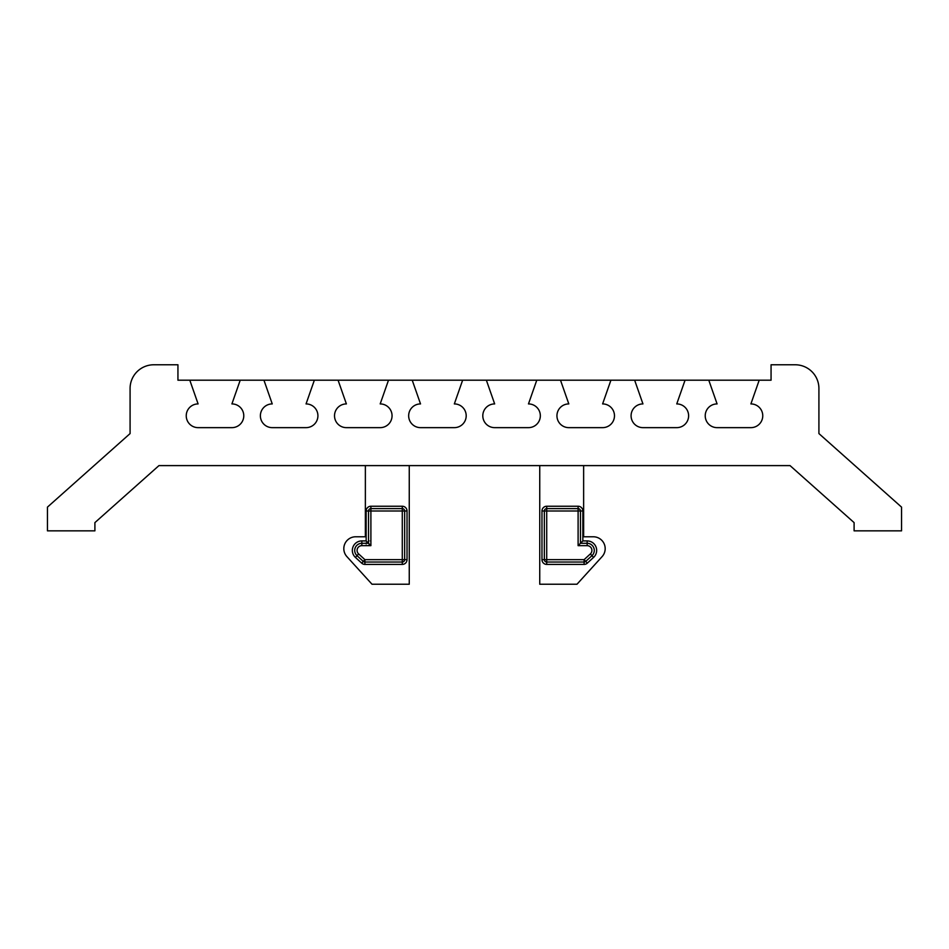 <?xml version="1.0" encoding="UTF-8"?>
<svg xmlns="http://www.w3.org/2000/svg" width="949" height="949" viewBox="0 0 949 949"><rect width="100%" height="100%" fill="white"/><g stroke="black" fill="none" stroke-linecap="round" stroke-linejoin="round"><path stroke-width="0.71" stroke-dasharray="4.75 3.56" d="M368.52 540.918A2.373 2.373 0 0 1 366.148 543.291L366.148 540.918L368.52 540.918A2.373 2.373 0 0 1 366.148 543.291L361.842 543.291L366.148 543.291A2.373 2.373 0 0 0 368.52 540.918L370.893 540.918L370.893 510.989L402.281 510.989L402.281 562.033A2.373 2.373 0 0 0 404.654 559.661A2.373 2.373 0 0 1 402.281 562.033A2.373 2.373 0 0 0 404.654 559.661A2.373 2.373 0 0 1 402.281 562.033A2.373 2.373 0 0 0 404.654 559.661L404.654 510.989A2.373 2.373 0 0 0 402.281 508.617L370.893 508.617A2.373 2.373 0 0 0 368.52 510.989L368.52 543.291L361.842 543.291A7.117 7.117 0 0 0 357.026 555.663A7.117 7.117 0 0 1 354.724 550.408A7.117 7.117 0 0 0 357.026 555.663L363.301 561.405A2.373 2.373 0 0 0 364.902 562.033L402.281 562.033L364.902 562.033A2.373 2.373 0 0 1 363.301 561.405A2.373 2.373 0 0 0 364.902 562.033A2.373 2.373 0 0 1 363.301 561.405A2.373 2.373 0 0 0 364.902 562.033L364.902 564.406L402.281 564.406A4.745 4.745 0 0 0 407.026 559.661L407.026 510.989A4.745 4.745 0 0 0 402.281 506.244L370.893 506.244A4.745 4.745 0 0 0 366.148 510.989L366.148 540.918L361.842 540.918A9.49 9.49 0 0 0 355.424 557.407L361.699 563.16A4.745 4.745 0 0 0 364.902 564.406M584.098 564.406L584.098 562.033A2.373 2.373 0 0 0 585.699 561.405A2.373 2.373 0 0 1 584.098 562.033A2.373 2.373 0 0 0 585.699 561.405A2.373 2.373 0 0 1 584.098 562.033A2.373 2.373 0 0 0 585.699 561.405L591.974 555.663A7.117 7.117 0 0 0 587.158 543.291L580.48 543.291L580.48 510.989A2.373 2.373 0 0 0 578.107 508.617L546.719 508.617A2.373 2.373 0 0 0 544.346 510.989L544.346 559.661A2.373 2.373 0 0 0 546.719 562.033L584.098 562.033L546.719 562.033A2.373 2.373 0 0 1 544.346 559.661A2.373 2.373 0 0 0 546.719 562.033A2.373 2.373 0 0 1 544.346 559.661A2.373 2.373 0 0 0 546.719 562.033L546.719 564.406L584.098 564.406A4.745 4.745 0 0 0 587.301 563.16L593.576 557.407A9.49 9.49 0 0 0 587.158 540.918L582.852 540.918L580.48 543.291L587.158 543.291L580.48 543.291L578.107 545.663L587.158 545.663A4.745 4.745 0 0 1 590.373 553.908L584.098 559.661L546.719 559.661L546.719 510.989L578.107 510.989L578.107 545.663M602.093 556.624A11.863 11.863 0 0 0 593.327 536.778L583.635 536.778L583.635 465.603L539.744 465.603L539.744 584.228L576.992 584.228L602.093 556.624M759.2 380.193L750.896 403.918A11.863 11.863 0 0 1 762.759 415.781A11.863 11.863 0 0 1 750.896 427.643L717.088 427.643A11.863 11.863 0 0 1 705.226 415.781A11.863 11.863 0 0 1 717.088 403.918L708.784 380.193M685.059 380.193L676.756 403.918A11.863 11.863 0 0 1 688.618 415.781A11.863 11.863 0 0 1 676.756 427.643L642.947 427.643A11.863 11.863 0 0 1 631.085 415.781A11.863 11.863 0 0 1 642.947 403.918L634.644 380.193M610.919 380.193L602.615 403.918A11.863 11.863 0 0 1 614.477 415.781A11.863 11.863 0 0 1 602.615 427.643L568.807 427.643A11.863 11.863 0 0 1 556.944 415.781A11.863 11.863 0 0 1 568.807 403.918L560.503 380.193M536.778 380.193L528.474 403.918A11.863 11.863 0 0 1 540.337 415.781A11.863 11.863 0 0 1 528.474 427.643L494.666 427.643A11.863 11.863 0 0 1 482.804 415.781A11.863 11.863 0 0 1 494.666 403.918L486.363 380.193M462.637 380.193L454.334 403.918A11.863 11.863 0 0 1 466.196 415.781A11.863 11.863 0 0 1 454.334 427.643L420.526 427.643A11.863 11.863 0 0 1 408.663 415.781A11.863 11.863 0 0 1 420.526 403.918L412.222 380.193M388.497 380.193L380.193 403.918A11.863 11.863 0 0 1 392.056 415.781A11.863 11.863 0 0 1 380.193 427.643L346.385 427.643A11.863 11.863 0 0 1 334.522 415.781A11.863 11.863 0 0 1 346.385 403.918L338.081 380.193M314.356 380.193L306.053 403.918A11.863 11.863 0 0 1 317.915 415.781A11.863 11.863 0 0 1 306.053 427.643L272.244 427.643A11.863 11.863 0 0 1 260.382 415.781A11.863 11.863 0 0 1 272.244 403.918L263.941 380.193M240.216 380.193L231.912 403.918A11.863 11.863 0 0 1 243.774 415.781A11.863 11.863 0 0 1 231.912 427.643L198.104 427.643A11.863 11.863 0 0 1 186.241 415.781A11.863 11.863 0 0 1 198.104 403.918L189.8 380.193M365.365 465.603L365.365 536.778L355.673 536.778A11.863 11.863 0 0 0 346.907 556.624L372.008 584.228L409.256 584.228L409.256 465.603L365.365 465.603L409.256 465.603M583.635 465.603L539.744 465.603M158.958 465.603L790.043 465.603L854.1 522.614L854.1 530.847L901.55 530.847L901.55 507.122L818.916 433.574L818.916 388.497A23.725 23.725 0 0 0 795.191 364.772L771.062 364.772L771.062 380.193L177.938 380.193L177.938 364.772L153.809 364.772A23.725 23.725 0 0 0 130.084 388.497L130.084 433.574L47.45 507.122L47.45 530.847L94.9 530.847L94.9 522.614L158.958 465.603M585.699 561.405L584.098 559.661L584.098 562.033A2.373 2.373 0 0 0 585.699 561.405L587.301 563.16M544.346 510.989L546.719 510.989L546.719 508.617A2.373 2.373 0 0 0 544.346 510.989A2.373 2.373 0 0 1 546.719 508.617A2.373 2.373 0 0 0 544.346 510.989A2.373 2.373 0 0 1 546.719 508.617A2.373 2.373 0 0 0 544.346 510.989L541.974 510.989L541.974 559.661L544.346 559.661A2.373 2.373 0 0 0 546.719 562.033L546.719 559.661L544.346 559.661M593.576 557.407L591.974 555.663A7.117 7.117 0 0 0 587.158 543.291A7.117 7.117 0 0 1 591.974 555.663A7.117 7.117 0 0 0 587.158 543.291A7.117 7.117 0 0 1 591.974 555.663L590.373 553.908M578.107 508.617L578.107 510.989L580.48 510.989A2.373 2.373 0 0 0 578.107 508.617A2.373 2.373 0 0 1 580.48 510.989A2.373 2.373 0 0 0 578.107 508.617A2.373 2.373 0 0 1 580.48 510.989A2.373 2.373 0 0 0 578.107 508.617L578.107 506.244L546.719 506.244A4.745 4.745 0 0 0 541.974 510.989M402.281 508.617A2.373 2.373 0 0 1 404.654 510.989A2.373 2.373 0 0 0 402.281 508.617A2.373 2.373 0 0 1 404.654 510.989A2.373 2.373 0 0 0 402.281 508.617L402.281 510.989L404.654 510.989A2.373 2.373 0 0 0 402.281 508.617L402.281 506.244M368.52 510.989A2.373 2.373 0 0 1 370.893 508.617A2.373 2.373 0 0 0 368.52 510.989A2.373 2.373 0 0 1 370.893 508.617L370.893 510.989L366.148 510.989M354.724 550.408A7.117 7.117 0 0 1 361.842 543.291A7.117 7.117 0 0 0 357.026 555.663A7.117 7.117 0 0 1 361.842 543.291A7.117 7.117 0 0 0 354.724 550.408A7.117 7.117 0 0 1 361.842 543.291L361.842 540.918M402.281 564.406L402.281 562.033A2.373 2.373 0 0 0 404.654 559.661L364.902 559.661L363.301 561.405A2.373 2.373 0 0 0 364.902 562.033L364.902 559.661L358.627 553.908A4.745 4.745 0 0 1 361.842 545.663L366.148 545.663A4.745 4.745 0 0 0 370.893 540.918M358.627 553.908L355.424 557.407M582.852 540.918L582.852 510.989A4.745 4.745 0 0 0 578.107 506.244M594.276 550.408A7.117 7.117 0 0 0 587.158 543.291L587.158 545.663M546.719 508.617L546.719 506.244M587.158 540.918L587.158 543.291M580.48 510.989L582.852 510.989M407.026 559.661L404.654 559.661M407.026 510.989L404.654 510.989M363.301 561.405L361.699 563.16M370.893 506.244L370.893 508.617M366.148 543.291L366.148 545.663M361.842 545.663L361.842 543.291"/><path stroke-width="1.42" d="M355.424 557.407L357.026 555.663A7.117 7.117 0 0 1 361.842 543.291L368.52 543.291L368.52 510.989A2.373 2.373 0 0 1 370.893 508.617L402.281 508.617A2.373 2.373 0 0 1 404.654 510.989L404.654 559.661A2.373 2.373 0 0 1 402.281 562.033L364.902 562.033L402.281 562.033L402.281 564.406L364.902 564.406A4.745 4.745 0 0 1 361.699 563.16L355.424 557.407A9.49 9.49 0 0 1 361.842 540.918L366.148 540.918L370.893 545.663L361.842 545.663A4.745 4.745 0 0 0 358.627 553.908L357.026 555.663L363.301 561.405L364.902 559.661L402.281 559.661L402.281 510.989L370.893 510.989L370.893 545.663M594.276 550.408A7.117 7.117 0 0 1 591.974 555.663L585.699 561.405A2.373 2.373 0 0 1 584.098 562.033L546.719 562.033L584.098 562.033L584.098 564.406L546.719 564.406A4.745 4.745 0 0 1 541.974 559.661A4.745 4.745 0 0 0 546.719 564.406L546.719 562.033A2.373 2.373 0 0 1 544.346 559.661L544.346 510.989A2.373 2.373 0 0 1 546.719 508.617L578.107 508.617A2.373 2.373 0 0 1 580.48 510.989L580.48 543.291L587.158 543.291A7.117 7.117 0 0 1 594.276 550.408A7.117 7.117 0 0 0 587.158 543.291L587.158 540.918A9.49 9.49 0 0 1 593.576 557.407L587.301 563.16A4.745 4.745 0 0 1 584.098 564.406M539.744 465.603L539.744 584.228L576.992 584.228L602.093 556.624A11.863 11.863 0 0 0 593.327 536.778L583.635 536.778L583.635 465.603M759.2 380.193L750.896 403.918A11.863 11.863 0 0 1 762.759 415.781A11.863 11.863 0 0 1 750.896 427.643L717.088 427.643A11.863 11.863 0 0 1 705.226 415.781A11.863 11.863 0 0 1 717.088 403.918L708.784 380.193L177.938 380.193L177.938 364.772L153.809 364.772A23.725 23.725 0 0 0 130.084 388.497L130.084 433.574L47.45 507.122L47.45 530.847L94.9 530.847L94.9 522.614L158.958 465.603L790.043 465.603L854.1 522.614L854.1 530.847L901.55 530.847L901.55 507.122L818.916 433.574L818.916 388.497A23.725 23.725 0 0 0 795.191 364.772L771.062 364.772L771.062 380.193L708.784 380.193M685.059 380.193L676.756 403.918A11.863 11.863 0 0 1 688.618 415.781A11.863 11.863 0 0 1 676.756 427.643L642.947 427.643A11.863 11.863 0 0 1 631.085 415.781A11.863 11.863 0 0 1 642.947 403.918L634.644 380.193M610.919 380.193L602.615 403.918A11.863 11.863 0 0 1 614.477 415.781A11.863 11.863 0 0 1 602.615 427.643L568.807 427.643A11.863 11.863 0 0 1 556.944 415.781A11.863 11.863 0 0 1 568.807 403.918L560.503 380.193M536.778 380.193L528.474 403.918A11.863 11.863 0 0 1 540.337 415.781A11.863 11.863 0 0 1 528.474 427.643L494.666 427.643A11.863 11.863 0 0 1 482.804 415.781A11.863 11.863 0 0 1 494.666 403.918L486.363 380.193M462.637 380.193L454.334 403.918A11.863 11.863 0 0 1 466.196 415.781A11.863 11.863 0 0 1 454.334 427.643L420.526 427.643A11.863 11.863 0 0 1 408.663 415.781A11.863 11.863 0 0 1 420.526 403.918L412.222 380.193M388.497 380.193L380.193 403.918A11.863 11.863 0 0 1 392.056 415.781A11.863 11.863 0 0 1 380.193 427.643L346.385 427.643A11.863 11.863 0 0 1 334.522 415.781A11.863 11.863 0 0 1 346.385 403.918L338.081 380.193M314.356 380.193L306.053 403.918A11.863 11.863 0 0 1 317.915 415.781A11.863 11.863 0 0 1 306.053 427.643L272.244 427.643A11.863 11.863 0 0 1 260.382 415.781A11.863 11.863 0 0 1 272.244 403.918L263.941 380.193M240.216 380.193L231.912 403.918A11.863 11.863 0 0 1 243.774 415.781A11.863 11.863 0 0 1 231.912 427.643L198.104 427.643A11.863 11.863 0 0 1 186.241 415.781A11.863 11.863 0 0 1 198.104 403.918L189.8 380.193M365.365 465.603L365.365 536.778L355.673 536.778A11.863 11.863 0 0 0 346.907 556.624L372.008 584.228L409.256 584.228L409.256 465.603M368.52 510.989L370.893 510.989L370.893 508.617A2.373 2.373 0 0 0 368.52 510.989A2.373 2.373 0 0 1 370.893 508.617A2.373 2.373 0 0 0 368.52 510.989L366.148 510.989A4.745 4.745 0 0 1 370.893 506.244L402.281 506.244A4.745 4.745 0 0 1 407.026 510.989L407.026 559.661A4.745 4.745 0 0 1 402.281 564.406M578.107 545.663L578.107 510.989L546.719 510.989L546.719 559.661L584.098 559.661L590.373 553.908A4.745 4.745 0 0 0 587.158 545.663L578.107 545.663L582.852 540.918L587.158 540.918M584.098 559.661L585.699 561.405A2.373 2.373 0 0 1 584.098 562.033L584.098 559.661M364.902 564.406L364.902 562.033A2.373 2.373 0 0 1 363.301 561.405A2.373 2.373 0 0 0 364.902 562.033L364.902 559.661L358.627 553.908M590.373 553.908L593.576 557.407M366.148 540.918L366.148 510.989M544.346 559.661L546.719 559.661L546.719 562.033A2.373 2.373 0 0 1 544.346 559.661L541.974 559.661L541.974 510.989A4.745 4.745 0 0 1 546.719 506.244L578.107 506.244A4.745 4.745 0 0 1 582.852 510.989L582.852 540.918M544.346 510.989A2.373 2.373 0 0 1 546.719 508.617L546.719 510.989L541.974 510.989M578.107 508.617A2.373 2.373 0 0 1 580.48 510.989L578.107 510.989L578.107 506.244M354.724 550.408A7.117 7.117 0 0 1 361.842 543.291L361.842 540.918M402.281 506.244L402.281 508.617A2.373 2.373 0 0 1 404.654 510.989L407.026 510.989M404.654 559.661A2.373 2.373 0 0 1 402.281 562.033L402.281 559.661L407.026 559.661M361.699 563.16L363.301 561.405M370.893 508.617L370.893 506.244M585.699 561.405L587.301 563.16M546.719 506.244L546.719 508.617M582.852 510.989L580.48 510.989M587.158 545.663L587.158 543.291M402.281 508.617L402.281 510.989L404.654 510.989M361.842 545.663L361.842 543.291"/></g></svg>
